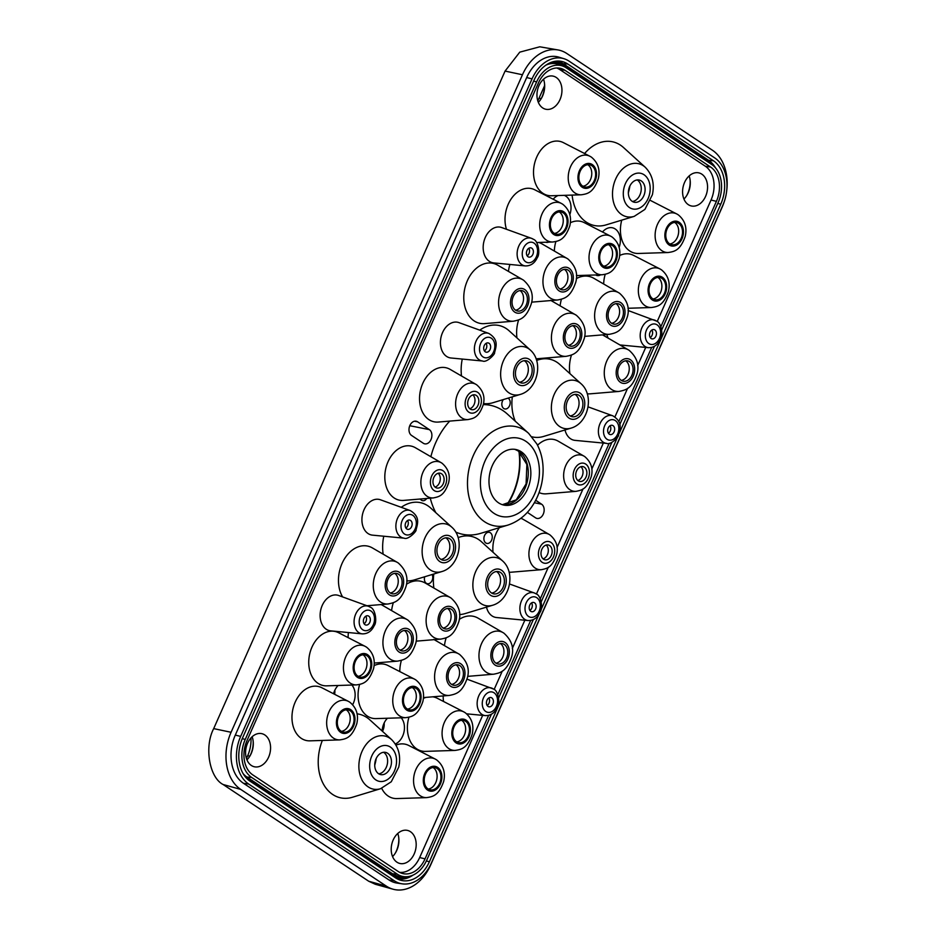 <?xml version="1.0" encoding="UTF-8"?>
<svg xmlns="http://www.w3.org/2000/svg" width="936" height="936" viewBox="0 0 936 936"><rect width="100%" height="100%" fill="white"/><g stroke="black" fill="none" stroke-linecap="round" stroke-linejoin="round"><path stroke-width="1.4" d="M542.704 107.932A16.965 12.226 -77.3 0 1 538.235 87.516A16.965 12.226 -77.3 0 1 553.609 76.249A16.965 12.226 -77.3 0 1 556.218 77.442A16.965 12.226 -77.3 0 1 560.875 97.274A16.965 12.226 -77.3 0 1 546.168 109.325A16.965 12.226 -77.3 0 1 542.704 107.932M688.311 204.656A16.965 12.226 -77.3 0 1 683.853 184.252A16.965 12.226 -77.3 0 1 699.227 172.973A16.965 12.226 -77.3 0 1 701.824 174.166A16.965 12.226 -77.3 0 1 706.481 193.998A16.965 12.226 -77.3 0 1 691.786 206.049A16.965 12.226 -77.3 0 1 688.311 204.656M396.934 862.185A16.965 12.226 -77.3 0 1 392.476 841.78A16.965 12.226 -77.3 0 1 407.85 830.501A16.965 12.226 -77.3 0 1 410.448 831.694A16.965 12.226 -77.3 0 1 415.104 851.526A16.965 12.226 -77.3 0 1 400.409 863.577A16.965 12.226 -77.3 0 1 396.934 862.185M251.328 765.461A16.965 12.226 -77.3 0 1 246.858 745.044A16.965 12.226 -77.3 0 1 262.232 733.765A16.965 12.226 -77.3 0 1 264.841 734.971A16.965 12.226 -77.3 0 1 269.498 754.802A16.965 12.226 -77.3 0 1 254.791 766.853A16.965 12.226 -77.3 0 1 251.328 765.461M486.486 607.113A18.194 13.116 102.7 0 0 492.079 615.935A18.194 13.116 102.7 0 0 496.513 617.526L528.138 620.545C533.462 620.615 537.428 617.854 540.049 612.273C543.137 608.587 541.125 595.6 536.351 593.986L534.339 592.968A14.192 10.226 102.7 0 0 521.071 601.871A14.192 10.226 102.7 0 0 524.675 619.304A14.192 10.226 102.7 0 0 528.138 620.545M564.993 429.952A18.194 13.116 102.7 0 0 575.02 440.365L606.645 443.383C610.693 445.489 619.55 436.012 618.52 435.17C620.252 428.653 622.826 421.984 612.834 415.818A14.192 10.226 102.7 0 0 600.046 423.552A14.192 10.226 102.7 0 0 606.645 443.383M435.825 512.694A65.965 47.537 -77.3 0 1 430.279 498.186M430.852 456.698A65.965 47.537 -77.3 0 1 449.748 421.095M483.28 404.621A65.965 47.537 -77.3 0 1 502.843 410.53A65.965 47.537 -77.3 0 1 507.511 414.18L528.653 433.368A50.755 36.574 102.7 0 0 525.061 430.572A50.755 36.574 102.7 0 0 473.417 455.294A50.755 36.574 102.7 0 0 484.649 521.785A50.755 36.574 102.7 0 0 508.037 525.049C520.931 520.638 530.654 511.372 537.182 497.238C540.879 489.048 542.845 480.449 543.091 471.451C543.301 461.331 541.242 452.193 536.913 444.027L528.653 433.368M490.335 532.748A5.686 4.095 -77.3 0 1 491.845 539.545A5.686 4.095 -77.3 0 1 486.743 543.395A5.686 4.095 -77.3 0 1 485.807 542.974A5.686 4.095 -77.3 0 1 484.263 536.281A5.686 4.095 -77.3 0 1 489.247 532.303A5.686 4.095 -77.3 0 1 490.335 532.748M432.116 574.517A5.686 4.095 -77.3 0 1 431.859 580.963A5.686 4.095 -77.3 0 1 427.249 583.69A5.686 4.095 -77.3 0 1 426.301 583.268A5.686 4.095 -77.3 0 1 424.698 576.775M426.676 498.478A5.686 4.095 -77.3 0 1 422.393 500.643A5.686 4.095 -77.3 0 1 421.457 500.222A5.686 4.095 -77.3 0 1 420.322 499.017M508.061 398.139A5.686 4.095 -77.3 0 1 508.283 398.268A5.686 4.095 -77.3 0 1 509.792 405.066A5.686 4.095 -77.3 0 1 504.691 408.915A5.686 4.095 -77.3 0 1 503.755 408.494A5.686 4.095 -77.3 0 1 503.381 399.555M410.331 510.6L380.461 499.789A18.194 13.116 102.7 0 0 364.045 509.722A18.194 13.116 102.7 0 0 372.505 535.146L404.13 538.165C408.178 540.271 417.035 530.794 416.017 529.952C417.737 523.435 420.311 516.766 410.331 510.6A14.192 10.226 102.7 0 0 397.531 518.345A14.192 10.226 102.7 0 0 404.13 538.165M488.838 333.438L458.968 322.627A18.194 13.116 102.7 0 0 442.552 332.561A18.194 13.116 102.7 0 0 451.012 357.997L482.637 361.015C486.685 363.11 495.542 353.632 494.524 352.79C496.244 346.285 498.818 339.604 488.838 333.438A14.192 10.226 102.7 0 0 476.038 341.184A14.192 10.226 102.7 0 0 482.637 361.015M366.222 646.987A20.089 14.473 102.7 0 0 365.145 646.355L338.656 632.759A27.67 19.937 102.7 0 0 311.524 648.168A27.67 19.937 102.7 0 0 318.1 683.374A27.67 19.937 102.7 0 0 326.722 685.842L356.476 684.895C362.501 683.97 368.503 683.151 373.558 668.702C375.535 659.798 373.207 652.626 366.561 647.185L365.145 646.355A20.089 14.473 102.7 0 0 345.454 657.552A20.089 14.473 102.7 0 0 350.228 683.093A20.089 14.473 102.7 0 0 356.476 684.895M436.351 759.716A20.089 14.473 102.7 0 0 435.275 759.084L408.786 745.489A27.67 19.937 102.7 0 0 395.998 745.115M381.701 788.334A27.67 19.937 102.7 0 0 388.229 796.091A27.67 19.937 102.7 0 0 396.841 798.572L426.605 797.624C432.619 796.688 438.633 795.881 443.687 781.431C445.665 772.528 443.325 765.344 436.679 759.915L435.275 759.084A20.089 14.473 102.7 0 0 415.572 770.269A20.089 14.473 102.7 0 0 420.346 795.822A20.089 14.473 102.7 0 0 426.605 797.624M415.549 679.758A20.089 14.473 102.7 0 0 414.472 679.115L387.984 665.519A27.67 19.937 102.7 0 0 374.084 665.636M359.623 684.45A27.67 19.937 102.7 0 0 367.427 716.134A27.67 19.937 102.7 0 0 376.038 718.602L405.803 717.655C411.817 716.73 417.83 715.911 422.885 701.462C424.862 692.558 422.522 685.386 415.876 679.945L414.472 679.115A20.089 14.473 102.7 0 0 394.77 690.312A20.089 14.473 102.7 0 0 399.543 715.865A20.089 14.473 102.7 0 0 405.803 717.655M464.864 712.518A20.089 14.473 102.7 0 0 463.788 711.886L437.299 698.279A27.67 19.937 102.7 0 0 432.736 696.817M425.997 697.378A27.67 19.937 102.7 0 0 423.4 698.396M408.938 717.21A27.67 19.937 102.7 0 0 416.742 748.894A27.67 19.937 102.7 0 0 425.365 751.374L455.118 750.415C461.144 749.49 467.146 748.671 472.2 734.222C474.178 725.318 471.849 718.146 465.204 712.705L463.788 711.886A20.089 14.473 102.7 0 0 444.097 723.072A20.089 14.473 102.7 0 0 448.87 748.625A20.089 14.473 102.7 0 0 455.118 750.415M349.456 702A20.089 14.473 102.7 0 0 348.368 701.356L321.879 687.761A27.67 19.937 102.7 0 0 294.758 703.17A27.67 19.937 102.7 0 0 301.322 738.375A27.67 19.937 102.7 0 0 309.945 740.844L339.709 739.896C345.723 738.972 351.725 738.153 356.791 723.703C358.769 714.8 356.429 707.628 349.783 702.187L348.368 701.356A20.089 14.473 102.7 0 0 328.676 712.553A20.089 14.473 102.7 0 0 333.45 738.106A20.089 14.473 102.7 0 0 339.709 739.896M606.856 334.515A18.194 13.116 102.7 0 0 608.189 338.153M533.216 239.195A14.192 10.226 102.7 0 0 531.578 238.364L501.708 227.553A18.194 13.116 102.7 0 0 484.696 238.961A18.194 13.116 102.7 0 0 489.317 261.32A18.194 13.116 102.7 0 0 493.752 262.911L525.377 265.929C530.7 265.999 534.667 263.25 537.287 257.657C540.376 253.972 538.364 240.997 533.59 239.37L531.578 238.364A14.192 10.226 102.7 0 0 518.31 247.256A14.192 10.226 102.7 0 0 521.914 264.689A14.192 10.226 102.7 0 0 525.377 265.929M370.165 607.136A14.192 10.226 102.7 0 0 368.527 606.306L338.656 595.495A18.194 13.116 102.7 0 0 321.645 606.902A18.194 13.116 102.7 0 0 326.266 629.261A18.194 13.116 102.7 0 0 330.7 630.852L362.326 633.871C367.649 633.941 371.627 631.192 374.236 625.599C377.325 621.913 375.324 608.938 370.539 607.324L368.527 606.306A14.192 10.226 102.7 0 0 355.259 615.198A14.192 10.226 102.7 0 0 358.862 632.631A14.192 10.226 102.7 0 0 362.326 633.871M443.219 695.939A18.194 13.116 102.7 0 0 443.594 701.509M619.386 293.155A21.832 15.725 102.7 0 0 618.755 292.757L593.763 278.261A30.712 22.125 102.7 0 0 576.319 278.647M561.424 299.251A30.712 22.125 102.7 0 0 560.102 305.815M518.638 319.89A30.712 22.125 102.7 0 0 516.965 337.919M567.707 258.827A21.832 15.725 102.7 0 0 567.076 258.441L542.096 243.945A30.712 22.125 102.7 0 0 538.703 242.447M509.898 264.455A30.712 22.125 102.7 0 0 508.447 271.405M401.392 660.371A30.712 22.125 102.7 0 0 399.777 671.58M450.883 597.94A21.832 15.725 102.7 0 0 450.251 597.542L425.26 583.046A30.712 22.125 102.7 0 0 406.446 584.263M393.342 602.667A30.712 22.125 102.7 0 0 391.599 610.6M407.686 619.96A21.832 15.725 102.7 0 0 407.043 619.562L382.063 605.065A30.712 22.125 102.7 0 0 381.127 604.562M348.414 632.549A30.712 22.125 102.7 0 0 348.11 637.615M629.027 350.275A21.832 15.725 102.7 0 0 628.395 349.877L603.416 335.38A30.712 22.125 102.7 0 0 602.48 334.877M571.486 355.001A30.712 22.125 102.7 0 0 569.895 373.616M523.341 280.063A21.832 15.725 102.7 0 0 522.709 279.677L497.73 265.18A30.712 22.125 102.7 0 0 467.087 281.326A30.712 22.125 102.7 0 0 474.154 320.919A30.712 22.125 102.7 0 0 484.579 323.622L513.361 321.212C520.065 319.82 526.231 318.649 531.367 303.533C533.812 294.887 531.215 287.106 523.563 280.203L522.709 279.677A21.832 15.725 102.7 0 0 500.924 291.154A21.832 15.725 102.7 0 0 505.955 319.293A21.832 15.725 102.7 0 0 513.361 321.212M398.034 562.84A21.832 15.725 102.7 0 0 397.402 562.442L372.423 547.946A30.712 22.125 102.7 0 0 344.389 558.979A30.712 22.125 102.7 0 0 342.599 596.922M476.553 384.731A18.474 13.315 102.7 0 0 476.014 384.404L450.134 369.381A27.67 19.937 102.7 0 0 422.522 383.935A27.67 19.937 102.7 0 0 428.899 419.62A27.67 19.937 102.7 0 0 438.294 422.054L468.117 419.562C473.569 418.38 478.752 417.702 483.292 404.586C485.222 396.876 483.034 390.289 476.728 384.848L476.026 384.404A18.474 13.315 102.7 0 0 457.587 394.115A18.474 13.315 102.7 0 0 461.846 417.936A18.474 13.315 102.7 0 0 468.117 419.562M441.827 463.098A18.474 13.315 102.7 0 0 441.301 462.758L415.42 447.747A27.67 19.937 102.7 0 0 387.796 462.302A27.67 19.937 102.7 0 0 394.173 497.987A27.67 19.937 102.7 0 0 403.568 500.409L433.391 497.917C438.844 496.747 444.027 496.057 448.566 482.941C450.497 475.231 448.321 468.643 442.003 463.203L441.301 462.758A18.474 13.315 102.7 0 0 422.861 472.481A18.474 13.315 102.7 0 0 427.12 496.302A18.474 13.315 102.7 0 0 433.391 497.917M584.59 456.499A18.474 13.315 102.7 0 0 584.052 456.171L558.172 441.149A27.67 19.937 102.7 0 0 537.545 445.22M391.622 739.627A27.167 19.574 102.7 0 0 389.704 738.13A27.167 19.574 102.7 0 0 362.045 751.362A27.167 19.574 102.7 0 0 368.059 786.954A27.167 19.574 102.7 0 0 380.589 788.709L391.283 781.747L398.759 767.075C401.064 756.031 398.677 746.881 391.622 739.627L369.849 719.866A42.845 30.865 102.7 0 0 366.818 717.491A42.845 30.865 102.7 0 0 357.049 713.829M322.347 740.458A42.845 30.865 102.7 0 0 332.701 794.488A42.845 30.865 102.7 0 0 352.451 797.25L380.589 788.709M645.255 167.275A27.167 19.574 102.7 0 0 643.336 165.766A27.167 19.574 102.7 0 0 615.677 179.01A27.167 19.574 102.7 0 0 621.691 214.601A27.167 19.574 102.7 0 0 634.222 216.356L644.916 209.395L652.392 194.723C654.697 183.678 652.31 174.529 645.255 167.275L623.481 147.502A42.845 30.865 102.7 0 0 620.451 145.138A42.845 30.865 102.7 0 0 584.602 153.527M572.118 195.086A42.845 30.865 102.7 0 0 586.334 222.136A42.845 30.865 102.7 0 0 606.083 224.886L634.222 216.356M581.01 383.701A24.593 17.726 102.7 0 0 579.267 382.344A24.593 17.726 102.7 0 0 554.241 394.325A24.593 17.726 102.7 0 0 559.681 426.547A24.593 17.726 102.7 0 0 571.019 428.126C588.381 423.294 594.617 395.483 581.01 383.701L559.868 364.513A39.803 28.688 102.7 0 0 557.049 362.314A39.803 28.688 102.7 0 0 536.644 360.465M512.32 396.852A39.803 28.688 102.7 0 0 515.291 421.235M530.279 350.005A24.593 17.726 102.7 0 0 528.536 348.648A24.593 17.726 102.7 0 0 503.51 360.629A24.593 17.726 102.7 0 0 508.95 392.851A24.593 17.726 102.7 0 0 520.287 394.43C537.65 389.598 543.886 361.787 530.279 350.005L509.137 330.817A39.803 28.688 102.7 0 0 506.317 328.618A39.803 28.688 102.7 0 0 479.758 330.151M462.267 359.061A39.803 28.688 102.7 0 0 461.506 375.98M451.772 527.167A24.593 17.726 102.7 0 0 450.029 525.81A24.593 17.726 102.7 0 0 425.002 537.779A24.593 17.726 102.7 0 0 430.443 570.001A24.593 17.726 102.7 0 0 441.78 571.58C459.143 566.748 465.379 538.949 451.772 527.167L430.63 507.967A39.803 28.688 102.7 0 0 427.81 505.768A39.803 28.688 102.7 0 0 401.251 507.312M383.76 536.223A39.803 28.688 102.7 0 0 383.14 554.17M502.503 560.863A24.593 17.726 102.7 0 0 500.76 559.506A24.593 17.726 102.7 0 0 475.734 571.486A24.593 17.726 102.7 0 0 481.174 603.697A24.593 17.726 102.7 0 0 492.511 605.288C509.874 600.456 516.11 572.645 502.503 560.863L481.361 541.675A39.803 28.688 102.7 0 0 478.542 539.475A39.803 28.688 102.7 0 0 458.137 537.627M433.813 574.002A39.803 28.688 102.7 0 0 433.894 588.065M503.72 633.04A21.832 15.725 102.7 0 0 503.088 632.654L478.109 618.158A30.712 22.125 102.7 0 0 459.295 619.363M446.18 637.767A30.712 22.125 102.7 0 0 444.46 645.618M549.865 534.854A18.474 13.315 102.7 0 0 549.338 534.526L523.446 519.503A27.67 19.937 102.7 0 0 520.896 518.333M499.344 527.682A27.67 19.937 102.7 0 0 493.026 552.263M661.132 269.626A20.089 14.473 102.7 0 0 660.055 268.983L633.567 255.388A27.67 19.937 102.7 0 0 619.667 255.505M605.206 274.318A27.67 19.937 102.7 0 0 603.662 284.006M611.816 236.855A20.089 14.473 102.7 0 0 610.728 236.223L584.24 222.628A27.67 19.937 102.7 0 0 570.34 222.745M555.879 241.558A27.67 19.937 102.7 0 0 554.346 251.047M562.489 204.095A20.089 14.473 102.7 0 0 561.413 203.463L534.924 189.868A27.67 19.937 102.7 0 0 511.758 198.058A27.67 19.937 102.7 0 0 506.47 229.273M591.002 156.897A20.089 14.473 102.7 0 0 589.926 156.265L563.437 142.658A27.67 19.937 102.7 0 0 536.305 158.079A27.67 19.937 102.7 0 0 542.88 193.272A27.67 19.937 102.7 0 0 551.503 195.753L581.256 194.793C587.281 193.869 593.284 193.05 598.338 178.6C600.315 169.697 597.987 162.525 591.341 157.084L589.926 156.265A20.089 14.473 102.7 0 0 570.235 167.45A20.089 14.473 102.7 0 0 575.008 193.003A20.089 14.473 102.7 0 0 581.256 194.793M621.75 220.135A27.67 19.937 102.7 0 0 629.776 251A27.67 19.937 102.7 0 0 638.399 253.469L668.164 252.521C674.177 251.597 680.179 250.778 685.246 236.328C687.223 227.425 684.883 220.252 678.237 214.812L676.822 213.981A20.089 14.473 102.7 0 0 657.13 225.178A20.089 14.473 102.7 0 0 661.904 250.719A20.089 14.473 102.7 0 0 668.164 252.521M382.145 731.016A15.163 10.928 -77.3 0 1 387.457 718.24M602.491 231.999A15.163 10.928 -77.3 0 1 612.319 227.764A15.163 10.928 -77.3 0 1 615.221 228.981A15.163 10.928 -77.3 0 1 619.129 247.443M553.164 199.228A15.163 10.928 -77.3 0 1 558.067 195.542M564.186 195.343A15.163 10.928 -77.3 0 1 565.894 196.209A15.163 10.928 -77.3 0 1 569.813 214.683M333.532 693.74A15.163 10.928 -77.3 0 1 338.13 685.48M384.181 722.943A12.051 8.693 -77.3 0 1 382.508 731.344M334.854 690.183A12.051 8.693 -77.3 0 1 334.62 694.301M530.782 611.337A4.738 3.416 -77.3 0 1 529.507 605.721A4.738 3.416 -77.3 0 1 533.707 602.456A4.738 3.416 -77.3 0 1 534.561 602.819A4.738 3.416 -77.3 0 1 535.837 608.435A4.738 3.416 -77.3 0 1 531.625 611.699A4.738 3.416 -77.3 0 1 530.782 611.337M609.289 434.175A4.738 3.416 -77.3 0 1 608.014 428.559A4.738 3.416 -77.3 0 1 612.214 425.295A4.738 3.416 -77.3 0 1 613.057 425.658A4.738 3.416 -77.3 0 1 614.332 431.285A4.738 3.416 -77.3 0 1 610.132 434.55A4.738 3.416 -77.3 0 1 609.289 434.175M498.595 502.866A28.431 20.487 -77.3 0 1 490.944 469.147A28.431 20.487 -77.3 0 1 516.157 449.572A28.431 20.487 -77.3 0 1 521.235 451.76A28.431 20.487 -77.3 0 1 528.887 485.48A28.431 20.487 -77.3 0 1 503.673 505.054A28.431 20.487 -77.3 0 1 498.595 502.866M406.774 528.969A4.738 3.416 -77.3 0 1 405.499 523.341A4.738 3.416 -77.3 0 1 409.699 520.077A4.738 3.416 -77.3 0 1 410.553 520.451A4.738 3.416 -77.3 0 1 411.828 526.067A4.738 3.416 -77.3 0 1 407.616 529.331A4.738 3.416 -77.3 0 1 406.774 528.969M485.281 351.807A4.738 3.416 -77.3 0 1 484.006 346.18A4.738 3.416 -77.3 0 1 488.206 342.927A4.738 3.416 -77.3 0 1 489.048 343.29A4.738 3.416 -77.3 0 1 490.324 348.906A4.738 3.416 -77.3 0 1 486.123 352.17A4.738 3.416 -77.3 0 1 485.281 351.807M357.938 676.213A11.372 8.19 -77.3 0 1 354.873 662.723A11.372 8.19 -77.3 0 1 364.958 654.896A11.372 8.19 -77.3 0 1 366.994 655.773A11.372 8.19 -77.3 0 1 370.059 669.263A11.372 8.19 -77.3 0 1 359.974 677.091A11.372 8.19 -77.3 0 1 357.938 676.213M358.114 676.33A11.372 8.19 102.7 0 0 366.584 667.075A11.372 8.19 102.7 0 0 363.145 654.907A11.372 8.19 102.7 0 0 362.969 654.79M428.056 788.943A11.372 8.19 -77.3 0 1 425.002 775.453A11.372 8.19 -77.3 0 1 435.088 767.625A11.372 8.19 -77.3 0 1 437.124 768.503A11.372 8.19 -77.3 0 1 440.177 781.993A11.372 8.19 -77.3 0 1 430.092 789.82A11.372 8.19 -77.3 0 1 428.056 788.943M428.243 789.06A11.372 8.19 102.7 0 0 436.702 779.805A11.372 8.19 102.7 0 0 433.274 767.637A11.372 8.19 102.7 0 0 433.087 767.52M407.254 708.985A11.372 8.19 -77.3 0 1 404.2 695.495A11.372 8.19 -77.3 0 1 414.285 687.667A11.372 8.19 -77.3 0 1 416.309 688.545A11.372 8.19 -77.3 0 1 419.375 702.023A11.372 8.19 -77.3 0 1 409.289 709.851A11.372 8.19 -77.3 0 1 407.254 708.985M407.441 709.102A11.372 8.19 102.7 0 0 415.9 699.835A11.372 8.19 102.7 0 0 412.472 687.679A11.372 8.19 102.7 0 0 412.285 687.562M456.581 741.745A11.372 8.19 -77.3 0 1 453.515 728.255A11.372 8.19 -77.3 0 1 463.601 720.428A11.372 8.19 -77.3 0 1 465.637 721.305A11.372 8.19 -77.3 0 1 468.69 734.795A11.372 8.19 -77.3 0 1 458.617 742.622A11.372 8.19 -77.3 0 1 456.581 741.745M456.756 741.862A11.372 8.19 102.7 0 0 465.227 732.595A11.372 8.19 102.7 0 0 461.787 720.439A11.372 8.19 102.7 0 0 461.6 720.322M341.16 731.227A11.372 8.19 -77.3 0 1 338.107 717.736A11.372 8.19 -77.3 0 1 348.18 709.909A11.372 8.19 -77.3 0 1 350.216 710.775A11.372 8.19 -77.3 0 1 353.281 724.265A11.372 8.19 -77.3 0 1 343.196 732.092A11.372 8.19 -77.3 0 1 341.16 731.227M341.347 731.344A11.372 8.19 102.7 0 0 349.807 722.077A11.372 8.19 102.7 0 0 346.367 709.921A11.372 8.19 102.7 0 0 346.191 709.792M651.093 338.469A4.738 3.416 -77.3 0 1 649.818 332.853A4.738 3.416 -77.3 0 1 654.018 329.589A4.738 3.416 -77.3 0 1 654.861 329.952A4.738 3.416 -77.3 0 1 656.136 335.579A4.738 3.416 -77.3 0 1 651.936 338.844A4.738 3.416 -77.3 0 1 651.093 338.469M528.021 256.721A4.738 3.416 -77.3 0 1 526.746 251.105A4.738 3.416 -77.3 0 1 530.946 247.841A4.738 3.416 -77.3 0 1 531.8 248.204A4.738 3.416 -77.3 0 1 533.075 253.831A4.738 3.416 -77.3 0 1 528.863 257.096A4.738 3.416 -77.3 0 1 528.021 256.721M364.97 624.663A4.738 3.416 -77.3 0 1 363.695 619.047A4.738 3.416 -77.3 0 1 367.895 615.783A4.738 3.416 -77.3 0 1 368.749 616.145A4.738 3.416 -77.3 0 1 370.024 621.773A4.738 3.416 -77.3 0 1 365.824 625.037A4.738 3.416 -77.3 0 1 364.97 624.663M488.042 706.423A4.738 3.416 -77.3 0 1 486.767 700.795A4.738 3.416 -77.3 0 1 490.967 697.531A4.738 3.416 -77.3 0 1 491.81 697.905A4.738 3.416 -77.3 0 1 493.085 703.521A4.738 3.416 -77.3 0 1 488.885 706.785A4.738 3.416 -77.3 0 1 488.042 706.423M611.617 323.283A10.425 7.511 -77.3 0 1 608.809 310.916A10.425 7.511 -77.3 0 1 618.053 303.732A10.425 7.511 -77.3 0 1 619.924 304.539A10.425 7.511 -77.3 0 1 622.721 316.906A10.425 7.511 -77.3 0 1 613.478 324.078A10.425 7.511 -77.3 0 1 611.617 323.283A10.425 7.511 102.7 0 0 619.246 314.707A10.425 7.511 102.7 0 0 616.075 303.673A10.425 7.511 102.7 0 0 616.052 303.662M568.421 345.302A10.425 7.511 -77.3 0 1 565.613 332.935A10.425 7.511 -77.3 0 1 574.856 325.751A10.425 7.511 -77.3 0 1 576.728 326.559A10.425 7.511 -77.3 0 1 579.524 338.926A10.425 7.511 -77.3 0 1 570.281 346.098A10.425 7.511 -77.3 0 1 568.421 345.302A10.425 7.511 102.7 0 0 576.049 336.726A10.425 7.511 102.7 0 0 572.879 325.693A10.425 7.511 102.7 0 0 572.855 325.681M559.95 288.955A10.425 7.511 -77.3 0 1 557.142 276.588A10.425 7.511 -77.3 0 1 566.385 269.416A10.425 7.511 -77.3 0 1 568.246 270.223A10.425 7.511 -77.3 0 1 571.054 282.578A10.425 7.511 -77.3 0 1 561.811 289.762A10.425 7.511 -77.3 0 1 559.95 288.955M564.408 269.357A10.425 7.511 102.7 0 0 564.385 269.334A10.425 7.511 102.7 0 1 567.579 280.39A10.425 7.511 102.7 0 1 559.962 288.967M451.585 684.403A10.425 7.511 -77.3 0 1 448.777 672.036A10.425 7.511 -77.3 0 1 458.02 664.864A10.425 7.511 -77.3 0 1 459.892 665.672A10.425 7.511 -77.3 0 1 462.7 678.038A10.425 7.511 -77.3 0 1 453.445 685.21A10.425 7.511 -77.3 0 1 451.585 684.403M451.608 684.427A10.425 7.511 102.7 0 0 459.213 675.839A10.425 7.511 102.7 0 0 456.043 664.806A10.425 7.511 102.7 0 0 456.019 664.794M443.114 628.068A10.425 7.511 -77.3 0 1 440.306 615.701A10.425 7.511 -77.3 0 1 449.549 608.529A10.425 7.511 -77.3 0 1 451.421 609.324A10.425 7.511 -77.3 0 1 454.217 621.691A10.425 7.511 -77.3 0 1 444.974 628.875A10.425 7.511 -77.3 0 1 443.114 628.068A10.425 7.511 102.7 0 0 450.742 619.503A10.425 7.511 102.7 0 0 447.572 608.458A10.425 7.511 102.7 0 0 447.548 608.447M399.918 650.087A10.425 7.511 -77.3 0 1 397.11 637.72A10.425 7.511 -77.3 0 1 406.353 630.548A10.425 7.511 -77.3 0 1 408.225 631.344A10.425 7.511 -77.3 0 1 411.021 643.711A10.425 7.511 -77.3 0 1 401.778 650.883A10.425 7.511 -77.3 0 1 399.918 650.087M404.375 630.478A10.425 7.511 102.7 0 0 404.352 630.466A10.425 7.511 102.7 0 1 407.546 641.511A10.425 7.511 102.7 0 1 399.941 650.099M621.258 380.402A10.425 7.511 -77.3 0 1 618.462 368.035A10.425 7.511 -77.3 0 1 627.705 360.863A10.425 7.511 -77.3 0 1 629.565 361.659A10.425 7.511 -77.3 0 1 632.373 374.026A10.425 7.511 -77.3 0 1 623.13 381.198A10.425 7.511 -77.3 0 1 621.258 380.402A10.425 7.511 102.7 0 0 628.898 371.826A10.425 7.511 102.7 0 0 625.716 360.793A10.425 7.511 102.7 0 0 625.704 360.781M515.572 310.19A10.425 7.511 -77.3 0 1 512.776 297.823A10.425 7.511 -77.3 0 1 522.019 290.651A10.425 7.511 -77.3 0 1 523.879 291.459A10.425 7.511 -77.3 0 1 526.687 303.826A10.425 7.511 -77.3 0 1 517.444 310.998A10.425 7.511 -77.3 0 1 515.572 310.19M520.03 290.593A10.425 7.511 102.7 0 0 520.006 290.581A10.425 7.511 102.7 0 1 523.201 301.626A10.425 7.511 102.7 0 1 515.596 310.202M390.265 592.968A10.425 7.511 -77.3 0 1 387.469 580.601A10.425 7.511 -77.3 0 1 396.712 573.429A10.425 7.511 -77.3 0 1 398.572 574.224A10.425 7.511 -77.3 0 1 401.38 586.591A10.425 7.511 -77.3 0 1 392.137 593.763A10.425 7.511 -77.3 0 1 390.265 592.968M394.723 573.358A10.425 7.511 102.7 0 0 394.7 573.347A10.425 7.511 102.7 0 1 397.894 584.392A10.425 7.511 102.7 0 1 390.289 592.979M470.246 409.067A7.582 5.464 -77.3 0 1 468.199 400.07A7.582 5.464 -77.3 0 1 474.926 394.852A7.582 5.464 -77.3 0 1 476.284 395.437A7.582 5.464 -77.3 0 1 478.319 404.434A7.582 5.464 -77.3 0 1 471.592 409.652A7.582 5.464 -77.3 0 1 470.246 409.067M435.521 487.422A7.582 5.464 -77.3 0 1 433.473 478.425A7.582 5.464 -77.3 0 1 440.201 473.206A7.582 5.464 -77.3 0 1 441.558 473.791A7.582 5.464 -77.3 0 1 443.594 482.789A7.582 5.464 -77.3 0 1 436.878 488.007A7.582 5.464 -77.3 0 1 435.521 487.422M578.284 480.835A7.582 5.464 -77.3 0 1 576.237 471.838A7.582 5.464 -77.3 0 1 582.964 466.619A7.582 5.464 -77.3 0 1 584.321 467.204A7.582 5.464 -77.3 0 1 586.357 476.19A7.582 5.464 -77.3 0 1 579.63 481.408A7.582 5.464 -77.3 0 1 578.284 480.835M378.577 773.709A11.372 8.19 -77.3 0 1 375.511 760.219A11.372 8.19 -77.3 0 1 385.597 752.392A11.372 8.19 -77.3 0 1 387.633 753.269A11.372 8.19 -77.3 0 1 390.686 766.76A11.372 8.19 -77.3 0 1 380.601 774.587A11.372 8.19 -77.3 0 1 378.577 773.709M378.752 773.826A11.372 8.19 102.7 0 0 387.211 764.572A11.372 8.19 102.7 0 0 383.783 752.404A11.372 8.19 102.7 0 0 383.596 752.287M632.209 201.357A11.372 8.19 -77.3 0 1 629.144 187.867A11.372 8.19 -77.3 0 1 639.23 180.04A11.372 8.19 -77.3 0 1 641.265 180.917A11.372 8.19 -77.3 0 1 644.319 194.407A11.372 8.19 -77.3 0 1 634.234 202.234A11.372 8.19 -77.3 0 1 632.209 201.357M632.385 201.474A11.372 8.19 102.7 0 0 640.844 192.208A11.372 8.19 102.7 0 0 637.416 180.051A11.372 8.19 102.7 0 0 637.229 179.934M570.001 415.806A11.372 8.19 -77.3 0 1 566.947 402.316A11.372 8.19 -77.3 0 1 577.032 394.489A11.372 8.19 -77.3 0 1 579.068 395.366A11.372 8.19 -77.3 0 1 582.122 408.856A11.372 8.19 -77.3 0 1 572.036 416.684A11.372 8.19 -77.3 0 1 570.001 415.806M570.188 415.923A11.372 8.19 102.7 0 0 578.647 406.657A11.372 8.19 102.7 0 0 575.219 394.501A11.372 8.19 102.7 0 0 575.032 394.384M519.281 382.11A11.372 8.19 -77.3 0 1 516.216 368.62A11.372 8.19 -77.3 0 1 526.301 360.793A11.372 8.19 -77.3 0 1 528.337 361.659A11.372 8.19 -77.3 0 1 531.391 375.149A11.372 8.19 -77.3 0 1 521.305 382.976A11.372 8.19 -77.3 0 1 519.281 382.11M519.457 382.227A11.372 8.19 102.7 0 0 527.916 372.961A11.372 8.19 102.7 0 0 524.488 360.805A11.372 8.19 102.7 0 0 524.3 360.676M440.774 559.26A11.372 8.19 -77.3 0 1 437.709 545.77A11.372 8.19 -77.3 0 1 447.794 537.943A11.372 8.19 -77.3 0 1 449.83 538.82A11.372 8.19 -77.3 0 1 452.884 552.31A11.372 8.19 -77.3 0 1 442.81 560.137A11.372 8.19 -77.3 0 1 440.774 559.26M440.95 559.377A11.372 8.19 102.7 0 0 449.42 550.122A11.372 8.19 102.7 0 0 445.981 537.954A11.372 8.19 102.7 0 0 445.793 537.837M491.505 592.956A11.372 8.19 -77.3 0 1 488.44 579.478A11.372 8.19 -77.3 0 1 498.525 571.639A11.372 8.19 -77.3 0 1 500.561 572.516A11.372 8.19 -77.3 0 1 503.615 586.006A11.372 8.19 -77.3 0 1 493.529 593.833A11.372 8.19 -77.3 0 1 491.505 592.956M491.681 593.073A11.372 8.19 102.7 0 0 500.14 583.818A11.372 8.19 102.7 0 0 496.712 571.65A11.372 8.19 102.7 0 0 496.525 571.533M495.951 663.168A10.425 7.511 -77.3 0 1 493.155 650.801A10.425 7.511 -77.3 0 1 502.398 643.629A10.425 7.511 -77.3 0 1 504.258 644.436A10.425 7.511 -77.3 0 1 507.066 656.791A10.425 7.511 -77.3 0 1 497.823 663.975A10.425 7.511 -77.3 0 1 495.951 663.168A10.425 7.511 102.7 0 0 503.591 654.603A10.425 7.511 102.7 0 0 500.409 643.57A10.425 7.511 102.7 0 0 500.397 643.547M543.559 559.19A7.582 5.464 -77.3 0 1 541.511 550.192A7.582 5.464 -77.3 0 1 548.239 544.974A7.582 5.464 -77.3 0 1 549.596 545.559A7.582 5.464 -77.3 0 1 551.632 554.557A7.582 5.464 -77.3 0 1 544.916 559.775A7.582 5.464 -77.3 0 1 543.559 559.19M652.837 298.853A11.372 8.19 -77.3 0 1 649.783 285.363A11.372 8.19 -77.3 0 1 659.868 277.536A11.372 8.19 -77.3 0 1 661.904 278.401A11.372 8.19 -77.3 0 1 664.958 291.892A11.372 8.19 -77.3 0 1 654.872 299.719A11.372 8.19 -77.3 0 1 652.837 298.853M653.024 298.97A11.372 8.19 102.7 0 0 661.483 289.704A11.372 8.19 102.7 0 0 658.055 277.547A11.372 8.19 102.7 0 0 657.868 277.43M603.521 266.081A11.372 8.19 -77.3 0 1 600.456 252.591A11.372 8.19 -77.3 0 1 610.541 244.764A11.372 8.19 -77.3 0 1 612.577 245.641A11.372 8.19 -77.3 0 1 615.642 259.132A11.372 8.19 -77.3 0 1 605.557 266.959A11.372 8.19 -77.3 0 1 603.521 266.081M603.708 266.198A11.372 8.19 102.7 0 0 612.167 256.944A11.372 8.19 102.7 0 0 608.728 244.776A11.372 8.19 102.7 0 0 608.552 244.659M554.194 233.321A11.372 8.19 -77.3 0 1 551.14 219.831A11.372 8.19 -77.3 0 1 561.226 212.004A11.372 8.19 -77.3 0 1 563.261 212.881A11.372 8.19 -77.3 0 1 566.315 226.372A11.372 8.19 -77.3 0 1 556.23 234.199A11.372 8.19 -77.3 0 1 554.194 233.321M554.381 233.438A11.372 8.19 102.7 0 0 562.84 224.184A11.372 8.19 102.7 0 0 559.412 212.016A11.372 8.19 102.7 0 0 559.225 211.899M582.718 186.124A11.372 8.19 -77.3 0 1 579.653 172.633A11.372 8.19 -77.3 0 1 589.738 164.806A11.372 8.19 -77.3 0 1 591.774 165.684A11.372 8.19 -77.3 0 1 594.84 179.174A11.372 8.19 -77.3 0 1 584.754 187.001A11.372 8.19 -77.3 0 1 582.718 186.124M582.906 186.241A11.372 8.19 102.7 0 0 591.365 176.974A11.372 8.19 102.7 0 0 587.925 164.818A11.372 8.19 102.7 0 0 587.75 164.701M669.614 243.84A11.372 8.19 -77.3 0 1 666.561 230.361A11.372 8.19 -77.3 0 1 676.646 222.522A11.372 8.19 -77.3 0 1 678.67 223.4A11.372 8.19 -77.3 0 1 681.736 236.89A11.372 8.19 -77.3 0 1 671.65 244.717A11.372 8.19 -77.3 0 1 669.614 243.84M669.802 243.968A11.372 8.19 102.7 0 0 678.261 234.702A11.372 8.19 102.7 0 0 674.833 222.534A11.372 8.19 102.7 0 0 674.645 222.417M543.102 558.839A7.582 5.464 102.7 0 0 548.063 552.708A7.582 5.464 102.7 0 0 546.203 545.044M577.828 480.484A7.582 5.464 102.7 0 0 582.777 474.353A7.582 5.464 102.7 0 0 580.928 466.69M435.065 487.071A7.582 5.464 102.7 0 0 440.025 480.94A7.582 5.464 102.7 0 0 438.165 473.277M469.79 408.716A7.582 5.464 102.7 0 0 474.739 402.585A7.582 5.464 102.7 0 0 472.891 394.922M487.153 705.498A4.738 3.416 102.7 0 0 488.849 697.952M364.081 623.75A4.738 3.416 102.7 0 0 365.789 616.204M527.132 255.809A4.738 3.416 102.7 0 0 528.828 248.262M650.204 337.557A4.738 3.416 102.7 0 0 651.901 330.01M484.392 350.895A4.738 3.416 102.7 0 0 486.088 343.336M405.885 528.044A4.738 3.416 102.7 0 0 407.581 520.498M608.4 433.263A4.738 3.416 102.7 0 0 610.096 425.716M529.893 610.424A4.738 3.416 102.7 0 0 531.59 602.866M661.717 329.893L718.169 202.504A29.004 20.896 102.7 0 0 711.746 164.502L566.14 67.778A29.004 20.896 102.7 0 0 563.133 66.21A29.004 20.896 102.7 0 0 536.62 81.912L245.244 739.428A29.004 20.896 102.7 0 0 251.655 777.43L397.274 874.154A29.004 20.896 102.7 0 0 404.726 876.728A29.004 20.896 102.7 0 0 426.793 860.032L491.4 714.238M498.666 697.835L533.345 619.573M541.242 601.766L611.851 442.424M619.749 424.605L654.439 346.297M351.877 685.047A15.163 10.928 -77.3 0 1 352.673 704.679M401.193 717.807A15.163 10.928 -77.3 0 1 403.954 732.174A15.163 10.928 -77.3 0 1 395.32 743.991M535.708 500.28L541.593 504.188A7.582 5.464 -77.3 0 1 543.617 513.244A7.582 5.464 -77.3 0 1 536.819 518.38A7.582 5.464 -77.3 0 1 535.556 517.819L527.354 512.366M429.331 429.612A7.582 5.464 -77.3 0 1 431.356 438.668A7.582 5.464 -77.3 0 1 424.558 443.804A7.582 5.464 -77.3 0 1 423.294 443.243L411.547 435.439A7.582 5.464 -77.3 0 1 409.488 426.512A7.582 5.464 -77.3 0 1 416.134 421.212A7.582 5.464 -77.3 0 1 417.596 421.808L429.331 429.612L409.792 425.716M660.898 326.641L716.414 201.345A26.173 18.86 102.7 0 0 710.623 167.041L565.005 70.317A26.173 18.86 102.7 0 0 559.318 68.117A26.173 18.86 102.7 0 0 538.364 83.07L246.999 740.598A26.173 18.86 102.7 0 0 252.79 774.891L398.397 871.615A26.173 18.86 102.7 0 0 402.082 873.37A26.173 18.86 102.7 0 0 425.038 858.862L488.627 715.373M497.847 694.582L530.7 620.439M540.294 598.794L609.207 443.278M618.801 421.633L651.678 347.431M539.148 614.028L429.378 861.74A33.169 23.903 -77.3 0 1 399.04 879.688A33.169 23.903 -77.3 0 1 395.612 877.909L250.006 781.174A33.169 23.903 -77.3 0 1 242.658 737.72L534.035 80.192A33.169 23.903 -77.3 0 1 559.272 61.097A33.169 23.903 -77.3 0 1 567.801 64.034L713.407 160.758A33.169 23.903 -77.3 0 1 720.755 204.224L619.211 433.356M617.655 436.866L540.704 610.506M509.102 572.177A27.67 19.937 102.7 0 0 511.606 572.177L541.429 569.685C546.881 568.503 552.064 567.824 556.604 554.709C558.535 546.998 556.347 540.411 550.04 534.971L549.338 534.526A18.474 13.315 102.7 0 0 530.899 544.237A18.474 13.315 102.7 0 0 535.158 568.058A18.474 13.315 102.7 0 0 541.429 569.685M459.564 614.566A39.803 28.688 102.7 0 0 465.192 613.571L492.511 605.288M406.727 580.858A39.803 28.688 102.7 0 0 414.461 579.875L441.78 571.58M483.502 403.545A39.803 28.688 102.7 0 0 492.968 402.714L520.287 394.43M531.987 436.808A39.803 28.688 102.7 0 0 543.687 436.422L571.019 428.126M539.089 492.582A27.67 19.937 102.7 0 0 546.332 493.822L576.155 491.33C581.607 490.148 586.79 489.469 591.33 476.354C593.26 468.632 591.072 462.056 584.766 456.604L584.052 456.171A18.474 13.315 102.7 0 0 565.625 465.882A18.474 13.315 102.7 0 0 569.872 489.703A18.474 13.315 102.7 0 0 576.155 491.33M587.27 393.799A30.712 22.125 102.7 0 0 590.265 393.822L619.059 391.423C625.751 390.031 631.917 388.861 637.053 373.745C639.51 365.087 636.901 357.318 629.249 350.403L628.395 349.877A21.832 15.725 102.7 0 0 606.622 361.355A21.832 15.725 102.7 0 0 611.641 389.505A21.832 15.725 102.7 0 0 619.059 391.423M536.094 358.78A30.712 22.125 102.7 0 0 537.428 358.722L566.21 356.323C572.902 354.931 579.068 353.761 584.216 338.633C586.661 329.987 584.064 322.218 576.4 315.303L550.567 300.28M548.59 242.131A7.582 5.464 -77.3 0 1 546.074 242.295A7.582 5.464 -77.3 0 1 545.805 242.225M600.584 274.81A7.582 5.464 -77.3 0 1 597.016 275.5A7.582 5.464 -77.3 0 1 595.787 274.962M508.037 525.049L480.718 533.333A65.965 47.537 -77.3 0 1 455.762 532.081M657.201 321.516L711.044 200.023A25.775 18.58 102.7 0 0 705.334 166.245L559.728 69.521A25.775 18.58 102.7 0 0 556.663 67.989M399.625 872.352A25.775 18.58 102.7 0 0 419.667 857.552L482.672 715.361M494.149 689.458L502.304 671.065M512.331 648.437L524.839 620.229M536.433 594.044L548.309 567.251M557.06 547.501L583.034 488.896M591.786 469.135L603.334 443.067M614.94 416.883L627.611 388.288M637.638 365.672L645.723 347.42M240.669 736.398L532.046 78.87A36.375 26.208 -77.3 0 1 563.952 58.711A36.375 26.208 -77.3 0 1 569.076 61.156L714.683 157.88A36.375 26.208 -77.3 0 1 722.732 205.534L431.356 863.062A36.375 26.208 -77.3 0 1 402.246 883.841A36.375 26.208 -77.3 0 1 394.337 880.788L248.719 784.064A36.375 26.208 -77.3 0 1 240.669 736.398L235.299 735.088L526.675 77.559A36.773 26.5 -77.3 0 1 558.921 57.178L563.952 58.711M402.246 883.841L397.051 883.081A36.773 26.5 -77.3 0 1 389.048 879.992L243.43 783.256A36.773 26.5 -77.3 0 1 235.299 735.088M252.147 736.726A17.889 12.893 -77.3 0 1 246.952 759.856M397.765 833.461A17.889 12.893 -77.3 0 1 392.558 856.592M689.142 175.933A17.889 12.893 -77.3 0 1 683.935 199.064M543.524 79.197A17.889 12.893 -77.3 0 1 538.329 102.34M724.207 201.813A43.594 31.415 -77.3 0 1 722.077 207.359L430.7 864.887A43.594 31.415 -77.3 0 1 393.026 889.2A43.594 31.415 -77.3 0 1 386.334 886.123L240.716 789.399A43.594 31.415 -77.3 0 1 231.075 732.28L522.452 74.751A43.594 31.415 -77.3 0 1 557.903 49.924A43.594 31.415 -77.3 0 1 566.818 53.504L712.436 150.24A43.594 31.415 -77.3 0 1 726.71 190.687M393.026 889.2L375.301 884.263L368.749 881.256L223.131 784.52C209.29 777.547 204.106 746.799 213.689 728.617L505.066 71.089L519.761 52.147L539.768 46.8L557.903 49.924M249.701 756.382A21.235 15.304 102.7 0 0 253.153 741.055M395.32 853.105A21.235 15.304 102.7 0 0 398.771 837.778M686.696 195.577A21.235 15.304 102.7 0 0 690.136 180.25M541.078 98.853A21.235 15.304 102.7 0 0 544.53 83.526M544.565 85.738L539.054 98.175A28.759 20.721 -77.3 0 1 537.779 100.784M250.988 737.896A28.759 20.721 -77.3 0 1 247.677 755.703L246.449 758.476M535.977 593.798A14.192 10.226 102.7 0 0 534.339 592.968L509.547 583.994M656.288 320.943A14.192 10.226 102.7 0 0 654.638 320.112A14.192 10.226 102.7 0 0 641.382 329.004A14.192 10.226 102.7 0 0 644.986 346.437A14.192 10.226 102.7 0 0 648.437 347.677C653.773 347.747 657.739 344.998 660.348 339.405C663.437 335.72 661.436 322.745 656.651 321.13L628.079 310.495M493.237 688.884A14.192 10.226 102.7 0 0 491.587 688.054A14.192 10.226 102.7 0 0 478.331 696.946A14.192 10.226 102.7 0 0 481.935 714.379A14.192 10.226 102.7 0 0 485.398 715.619C490.721 715.701 494.688 712.939 497.297 707.347C500.386 703.661 498.385 690.686 493.611 689.072L467.017 679.162M618.755 292.757A21.832 15.725 102.7 0 0 596.969 304.235A21.832 15.725 102.7 0 0 602 332.385A21.832 15.725 102.7 0 0 609.406 334.304C616.099 332.912 622.264 331.742 627.412 316.625C629.858 307.967 627.26 300.199 619.597 293.284L618.755 292.757M576.19 315.175A21.832 15.725 102.7 0 0 575.546 314.777A21.832 15.725 102.7 0 0 553.773 326.255A21.832 15.725 102.7 0 0 558.804 354.405A21.832 15.725 102.7 0 0 566.21 356.323M567.076 258.441A21.832 15.725 102.7 0 0 545.302 269.919A21.832 15.725 102.7 0 0 550.321 298.058A21.832 15.725 102.7 0 0 557.739 299.976C564.431 298.584 570.597 297.414 575.745 282.298C578.191 273.651 575.582 265.871 567.93 258.968L567.076 258.441M459.354 654.276A21.832 15.725 102.7 0 0 458.722 653.89A21.832 15.725 102.7 0 0 436.936 665.367A21.832 15.725 102.7 0 0 441.967 693.517A21.832 15.725 102.7 0 0 449.374 695.425C456.078 694.032 462.232 692.862 467.38 677.746C469.825 669.1 467.228 661.319 459.576 654.416L433.731 639.393M450.251 597.542A21.832 15.725 102.7 0 0 428.466 609.032A21.832 15.725 102.7 0 0 433.497 637.17A21.832 15.725 102.7 0 0 440.903 639.089C447.595 637.697 453.761 636.527 458.909 621.41C461.354 612.764 458.757 604.984 451.094 598.081L450.251 597.542M407.043 619.562A21.832 15.725 102.7 0 0 385.269 631.051A21.832 15.725 102.7 0 0 390.3 659.19A21.832 15.725 102.7 0 0 397.706 661.108C404.399 659.716 410.565 658.546 415.713 643.43C418.158 634.783 415.561 627.003 407.897 620.1L407.055 619.562M397.402 562.442A21.832 15.725 102.7 0 0 375.617 573.92A21.832 15.725 102.7 0 0 380.648 602.07A21.832 15.725 102.7 0 0 388.066 603.989C394.758 602.597 400.924 601.427 406.06 586.31C408.505 577.664 405.908 569.884 398.256 562.969L397.402 562.442M503.088 632.654A21.832 15.725 102.7 0 0 481.315 644.132A21.832 15.725 102.7 0 0 486.334 672.27A21.832 15.725 102.7 0 0 493.752 674.189C500.444 672.797 506.61 671.627 511.746 656.51C514.203 647.864 511.594 640.084 503.942 633.181L503.088 632.654M660.055 268.983A20.089 14.473 102.7 0 0 640.364 280.18A20.089 14.473 102.7 0 0 645.126 305.733A20.089 14.473 102.7 0 0 651.386 307.523C657.4 306.599 663.413 305.779 668.468 291.33C670.445 282.426 668.105 275.254 661.459 269.814L660.055 268.983M610.728 236.223A20.089 14.473 102.7 0 0 591.037 247.42A20.089 14.473 102.7 0 0 595.811 272.961A20.089 14.473 102.7 0 0 602.07 274.763C608.084 273.839 614.086 273.019 619.141 258.57C621.118 249.666 618.79 242.494 612.144 237.054L610.728 236.223M561.413 203.463A20.089 14.473 102.7 0 0 541.722 214.648A20.089 14.473 102.7 0 0 546.484 240.201A20.089 14.473 102.7 0 0 552.743 242.003C558.769 241.067 564.771 240.259 569.825 225.81C571.802 216.906 569.462 209.722 562.817 204.294L561.413 203.463M677.91 214.613A20.089 14.473 102.7 0 0 676.822 213.981L650.333 200.386M528.524 616.438A10.413 7.5 -77.3 0 1 526.219 602.796A10.413 7.5 -77.3 0 1 536.819 597.718A10.413 7.5 -77.3 0 1 539.124 611.36A10.413 7.5 -77.3 0 1 528.524 616.438M617.62 434.21A10.413 7.5 -77.3 0 1 607.031 439.276A10.413 7.5 -77.3 0 1 604.726 425.634A10.413 7.5 -77.3 0 1 615.315 420.568A10.413 7.5 -77.3 0 1 617.62 434.21M493.962 513.314A40.061 28.864 -77.3 0 1 485.094 460.828A40.061 28.864 -77.3 0 1 525.868 441.312A40.061 28.864 -77.3 0 1 534.737 493.798A40.061 28.864 -77.3 0 1 493.962 513.314M415.116 528.992A10.413 7.5 -77.3 0 1 404.516 534.058A10.413 7.5 -77.3 0 1 402.211 520.416A10.413 7.5 -77.3 0 1 412.811 515.35A10.413 7.5 -77.3 0 1 415.116 528.992M493.611 351.831A10.413 7.5 -77.3 0 1 483.023 356.909A10.413 7.5 -77.3 0 1 480.718 343.266A10.413 7.5 -77.3 0 1 491.318 338.188A10.413 7.5 -77.3 0 1 493.611 351.831M357.435 677.336A12.624 9.091 -77.3 0 1 354.65 660.804A12.624 9.091 -77.3 0 1 367.497 654.65A12.624 9.091 -77.3 0 1 370.282 671.194A12.624 9.091 -77.3 0 1 357.435 677.336M427.565 790.066A12.624 9.091 -77.3 0 1 424.768 773.534A12.624 9.091 -77.3 0 1 437.615 767.38A12.624 9.091 -77.3 0 1 440.411 783.923A12.624 9.091 -77.3 0 1 427.565 790.066M406.762 710.108A12.624 9.091 -77.3 0 1 403.966 693.564A12.624 9.091 -77.3 0 1 416.812 687.422A12.624 9.091 -77.3 0 1 419.609 703.954A12.624 9.091 -77.3 0 1 406.762 710.108M456.078 742.868A12.624 9.091 -77.3 0 1 453.281 726.324A12.624 9.091 -77.3 0 1 466.128 720.182A12.624 9.091 -77.3 0 1 468.924 736.714A12.624 9.091 -77.3 0 1 456.078 742.868M340.669 732.35A12.624 9.091 -77.3 0 1 337.873 715.806A12.624 9.091 -77.3 0 1 350.719 709.663A12.624 9.091 -77.3 0 1 353.515 726.196A12.624 9.091 -77.3 0 1 340.669 732.35M648.835 343.57A10.413 7.5 -77.3 0 1 646.53 329.928A10.413 7.5 -77.3 0 1 657.119 324.862A10.413 7.5 -77.3 0 1 659.424 338.504A10.413 7.5 -77.3 0 1 648.835 343.57M525.763 261.823A10.413 7.5 -77.3 0 1 523.458 248.18A10.413 7.5 -77.3 0 1 534.058 243.114A10.413 7.5 -77.3 0 1 536.363 256.756A10.413 7.5 -77.3 0 1 525.763 261.823M362.712 629.764A10.413 7.5 -77.3 0 1 360.407 616.122A10.413 7.5 -77.3 0 1 371.007 611.056A10.413 7.5 -77.3 0 1 373.312 624.698A10.413 7.5 -77.3 0 1 362.712 629.764M485.784 711.512A10.413 7.5 -77.3 0 1 483.479 697.87A10.413 7.5 -77.3 0 1 494.068 692.804A10.413 7.5 -77.3 0 1 496.372 706.446A10.413 7.5 -77.3 0 1 485.784 711.512M610.763 325.19A12.554 9.044 -77.3 0 1 607.99 308.74A12.554 9.044 -77.3 0 1 620.767 302.62A12.554 9.044 -77.3 0 1 623.552 319.082A12.554 9.044 -77.3 0 1 610.763 325.19M567.567 347.209A12.554 9.044 -77.3 0 1 564.794 330.759A12.554 9.044 -77.3 0 1 577.57 324.64A12.554 9.044 -77.3 0 1 580.355 341.09A12.554 9.044 -77.3 0 1 567.567 347.209M559.096 290.874A12.554 9.044 -77.3 0 1 556.323 274.423A12.554 9.044 -77.3 0 1 569.1 268.304A12.554 9.044 -77.3 0 1 571.873 284.755A12.554 9.044 -77.3 0 1 559.096 290.874M450.742 686.322A12.554 9.044 -77.3 0 1 447.958 669.872A12.554 9.044 -77.3 0 1 460.734 663.753A12.554 9.044 -77.3 0 1 463.519 680.203A12.554 9.044 -77.3 0 1 450.742 686.322M442.26 629.986A12.554 9.044 -77.3 0 1 439.487 613.536A12.554 9.044 -77.3 0 1 452.263 607.417A12.554 9.044 -77.3 0 1 455.048 623.867A12.554 9.044 -77.3 0 1 442.26 629.986M399.064 652.006A12.554 9.044 -77.3 0 1 396.291 635.544A12.554 9.044 -77.3 0 1 409.067 629.437A12.554 9.044 -77.3 0 1 411.852 645.887A12.554 9.044 -77.3 0 1 399.064 652.006M620.416 382.309A12.554 9.044 -77.3 0 1 617.631 365.859A12.554 9.044 -77.3 0 1 630.419 359.74A12.554 9.044 -77.3 0 1 633.192 376.202A12.554 9.044 -77.3 0 1 620.416 382.309M514.73 312.109A12.554 9.044 -77.3 0 1 511.945 295.659A12.554 9.044 -77.3 0 1 524.733 289.54A12.554 9.044 -77.3 0 1 527.506 305.99A12.554 9.044 -77.3 0 1 514.73 312.109M389.423 594.875A12.554 9.044 -77.3 0 1 386.638 578.425A12.554 9.044 -77.3 0 1 399.426 572.305A12.554 9.044 -77.3 0 1 402.199 588.767A12.554 9.044 -77.3 0 1 389.423 594.875M468.854 412.191A11.056 7.968 -77.3 0 1 466.409 397.695A11.056 7.968 -77.3 0 1 477.664 392.313A11.056 7.968 -77.3 0 1 480.11 406.797A11.056 7.968 -77.3 0 1 468.854 412.191M434.128 490.546A11.056 7.968 -77.3 0 1 431.683 476.061A11.056 7.968 -77.3 0 1 442.939 470.668A11.056 7.968 -77.3 0 1 445.384 485.164A11.056 7.968 -77.3 0 1 434.128 490.546M576.892 483.959A11.056 7.968 -77.3 0 1 574.447 469.462A11.056 7.968 -77.3 0 1 585.702 464.08A11.056 7.968 -77.3 0 1 588.147 478.565A11.056 7.968 -77.3 0 1 576.892 483.959M375.827 779.899A18.264 13.162 -77.3 0 1 371.791 755.972A18.264 13.162 -77.3 0 1 390.37 747.08A18.264 13.162 -77.3 0 1 394.419 771.007A18.264 13.162 -77.3 0 1 375.827 779.899M629.46 207.546A18.264 13.162 -77.3 0 1 625.423 183.62A18.264 13.162 -77.3 0 1 644.003 174.716A18.264 13.162 -77.3 0 1 648.051 198.654A18.264 13.162 -77.3 0 1 629.46 207.546M568.994 418.076A13.9 10.015 -77.3 0 1 565.917 399.859A13.9 10.015 -77.3 0 1 580.074 393.085A13.9 10.015 -77.3 0 1 583.151 411.302A13.9 10.015 -77.3 0 1 568.994 418.076M518.263 384.38A13.9 10.015 -77.3 0 1 515.186 366.163A13.9 10.015 -77.3 0 1 529.343 359.389A13.9 10.015 -77.3 0 1 532.42 377.606A13.9 10.015 -77.3 0 1 518.263 384.38M439.768 561.541A13.9 10.015 -77.3 0 1 436.691 543.325A13.9 10.015 -77.3 0 1 450.836 536.55A13.9 10.015 -77.3 0 1 453.913 554.767A13.9 10.015 -77.3 0 1 439.768 561.541M490.487 595.237A13.9 10.015 -77.3 0 1 487.41 577.021A13.9 10.015 -77.3 0 1 501.567 570.246A13.9 10.015 -77.3 0 1 504.644 588.463A13.9 10.015 -77.3 0 1 490.487 595.237M495.109 665.087A12.554 9.044 -77.3 0 1 492.324 648.636A12.554 9.044 -77.3 0 1 505.112 642.517A12.554 9.044 -77.3 0 1 507.885 658.967A12.554 9.044 -77.3 0 1 495.109 665.087M542.166 562.314A11.056 7.968 -77.3 0 1 539.721 547.817A11.056 7.968 -77.3 0 1 550.976 542.435A11.056 7.968 -77.3 0 1 553.422 556.92A11.056 7.968 -77.3 0 1 542.166 562.314M652.345 299.976A12.624 9.091 -77.3 0 1 649.549 283.433A12.624 9.091 -77.3 0 1 662.395 277.29A12.624 9.091 -77.3 0 1 665.192 293.822A12.624 9.091 -77.3 0 1 652.345 299.976M603.018 267.205A12.624 9.091 -77.3 0 1 600.233 250.672A12.624 9.091 -77.3 0 1 613.08 244.518A12.624 9.091 -77.3 0 1 615.865 261.062A12.624 9.091 -77.3 0 1 603.018 267.205M553.702 234.445A12.624 9.091 -77.3 0 1 550.906 217.912A12.624 9.091 -77.3 0 1 563.753 211.758A12.624 9.091 -77.3 0 1 566.549 228.302A12.624 9.091 -77.3 0 1 553.702 234.445M582.215 187.247A12.624 9.091 -77.3 0 1 579.431 170.703A12.624 9.091 -77.3 0 1 592.277 164.56A12.624 9.091 -77.3 0 1 595.062 181.093A12.624 9.091 -77.3 0 1 582.215 187.247M669.123 244.963A12.624 9.091 -77.3 0 1 666.327 228.431A12.624 9.091 -77.3 0 1 679.173 222.277A12.624 9.091 -77.3 0 1 681.97 238.82A12.624 9.091 -77.3 0 1 669.123 244.963M518.673 451.187A28.431 20.487 102.7 0 0 514.858 449.339L518.38 451.058L526.874 464.455L526.09 483.9L516.216 499.847L502.386 504.703A28.431 20.487 102.7 0 0 526.605 484.041A28.431 20.487 102.7 0 0 518.673 451.187M507.464 504.457A58.652 42.26 102.7 0 0 519.316 451.737M518.93 451.445A58.757 42.342 -77.3 0 1 506.984 504.551M628.36 192.781A35.603 25.658 102.7 0 0 629.87 186.053M374.728 765.145A35.603 25.658 102.7 0 0 376.237 758.417M561.612 65.614A1.135 0.76 123.6 0 1 561.729 64.993A30.829 22.207 102.7 0 0 551.386 62.267M545.922 65.146A29.695 21.399 -77.3 0 1 558.897 64.561L563.133 66.21M564.478 66.819L561.729 64.993M404.726 876.728L400.187 876.4A29.695 21.399 -77.3 0 1 392.558 873.779L246.94 777.055A29.695 21.399 -77.3 0 1 243.091 773.592M246.94 778.67L391.423 874.645A1.135 0.76 123.6 0 1 392.558 873.779L397.274 874.154M391.423 874.645A30.829 22.207 102.7 0 0 405.194 876.751M245.969 777.629A1.135 0.76 123.6 0 1 246.94 777.055L251.655 777.43M406.867 876.728A31.356 22.593 -77.3 0 1 392.933 876.119M553.176 61.706A31.356 22.593 -77.3 0 1 561.939 64.514L707.558 161.238A31.356 22.593 -77.3 0 1 710.529 163.695M536.62 81.912L533.625 81.116M245.244 739.428L242.26 738.644M396.958 878.717A32.479 23.412 102.7 0 0 412.916 875.172M707.558 161.238A1.135 0.76 123.6 0 1 708.692 160.384L563.086 63.648A32.479 23.412 102.7 0 0 556.967 61.086M715.49 167.848A32.479 23.412 102.7 0 0 708.692 160.384L713.407 160.758M561.939 64.514A1.135 0.76 123.6 0 1 563.086 63.648L567.801 64.034M541.593 504.188L534.351 502.737M417.596 421.808L414.566 421.212M429.378 861.74L426.371 860.956M720.755 204.224L717.76 203.428M559.728 69.521L565.005 70.317M705.334 166.245L710.623 167.041M711.044 200.023L716.414 201.345M419.667 857.552L425.038 858.862M243.43 783.256L248.719 784.064M389.048 879.992L394.337 880.788M526.675 77.559L532.046 78.87M386.334 886.123L368.749 881.256M522.452 74.751L505.066 71.089M231.075 732.28L213.689 728.617M240.716 789.399L223.131 784.52M249.83 756.159L247.677 755.703M541.207 98.631L539.054 98.175M536.632 242.518L552.743 242.003M576.4 275.582L602.07 274.763M627.962 308.272L651.386 307.523M467.661 676.365L493.752 674.189M366.994 605.744L388.066 603.989M374.213 663.074L397.706 661.108M416.122 641.16L440.903 639.089M423.47 697.589L449.374 695.425M531.648 302.152L557.739 299.976M584.626 336.375L609.406 334.304M466.69 713.84L485.398 715.619M619.913 344.951L648.437 347.677M588.042 406.844L612.834 415.818"/></g></svg>
